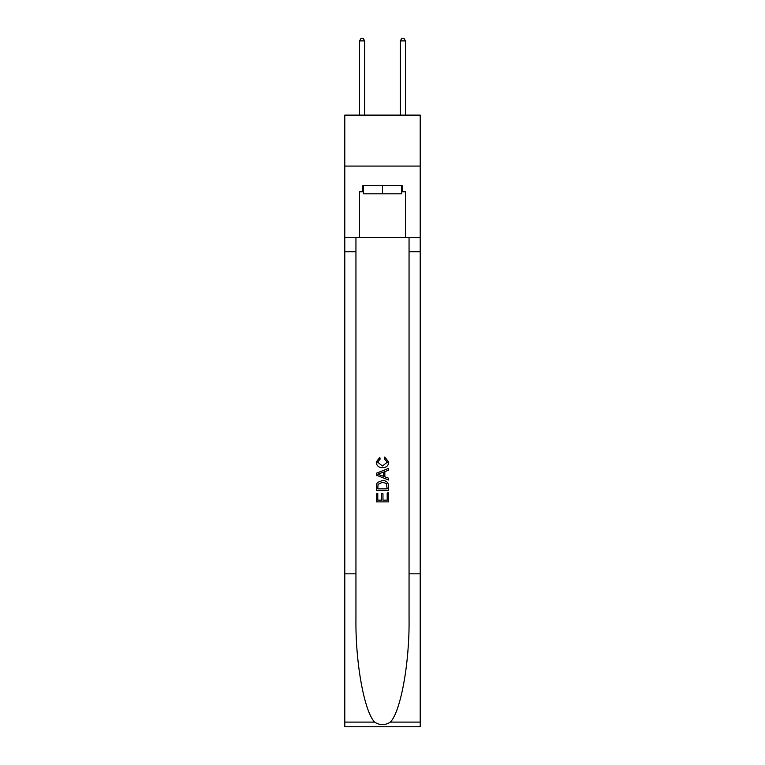 <?xml version="1.0" encoding="UTF-8"?>
<svg xmlns="http://www.w3.org/2000/svg" width="765" height="765" viewBox="0 0 765 765"><rect width="100%" height="100%" fill="white"/><g stroke="black" fill="none" stroke-linecap="round" stroke-linejoin="round"><path stroke-width="1.15" d="M420.215 166.082L420.215 115.113L344.786 115.113L344.786 166.082L420.215 166.082L420.215 237.437L405.44 237.437L405.44 191.766L402.17 191.766L402.17 185.656L362.83 185.656L362.83 191.766L363.442 191.766M401.558 185.656L401.558 193.813L363.442 193.813L363.442 185.656M382.5 185.656L382.5 193.813M387.195 492.947L387.195 500.157L382.969 500.157L387.195 500.157L387.195 492.947L388.61 492.947L388.61 501.878L376.38 501.878L376.38 493.253L376.38 501.878M381.553 493.731L381.553 500.157L377.786 500.157L381.553 500.157L381.553 493.731L382.969 493.731L382.969 500.157M377.432 482.466L376.552 484.245L377.432 482.466L382.433 480.554C386.344 480.535 388.4 482.419 388.61 486.205L388.61 490.594L376.38 490.594L376.38 486.406L376.38 490.594M384.699 457.03L384.298 458.751L384.699 457.03L388.763 462.022C388.438 465.78 386.315 467.673 382.404 467.692L382.404 467.692C378.646 467.616 376.581 465.732 376.217 462.06L379.775 457.346L380.148 459.067L377.633 462.137L382.395 465.971L387.358 462.184L384.298 458.751M390.389 722.103L420.215 722.103L420.215 726.75L344.786 726.75L344.786 573.836L355.945 573.836L355.945 619.296C355.4 662.748 364.216 711.297 374.611 722.103C379.87 725.45 385.12 725.45 390.389 722.103C400.784 711.297 409.6 662.748 409.055 619.296L409.055 237.437M376.38 473.229L376.38 475.17L388.61 480.028L376.38 475.17L376.38 473.229L388.61 468.371L376.38 473.229M409.055 573.836L420.215 573.836L420.215 237.437M344.786 573.836L344.786 166.082M355.945 237.437L355.945 573.836M420.215 722.103L420.215 573.836M344.786 237.437L359.56 237.437L359.56 191.766L362.83 191.766M359.56 237.437L405.44 237.437M401.558 191.766L402.17 191.766M388.61 468.371L388.61 470.207L384.843 471.594L384.843 476.805L388.61 478.202L388.61 480.028M380.052 475.036L383.437 476.289L383.437 472.11L377.786 474.204L380.052 475.036M383.437 472.11L383.437 476.289M376.38 486.406L376.552 484.245M386.335 483.451L387.195 488.864L386.335 483.451L382.404 482.275L378.044 484.36L377.786 488.864L387.195 488.864L377.786 488.864M376.38 493.253L377.786 493.253L377.786 500.157M364.656 115.113L364.656 40.899L359.56 40.899L359.56 115.113M359.56 40.899L361.09 38.25L363.136 38.25L364.656 40.899M405.44 115.113L405.44 40.899L400.344 40.899L400.344 115.113M400.344 40.899L401.864 38.25L403.91 38.25L405.44 40.899M409.055 251.714L420.215 251.714M355.945 251.714L344.786 251.714M344.786 722.103L374.611 722.103"/></g></svg>
